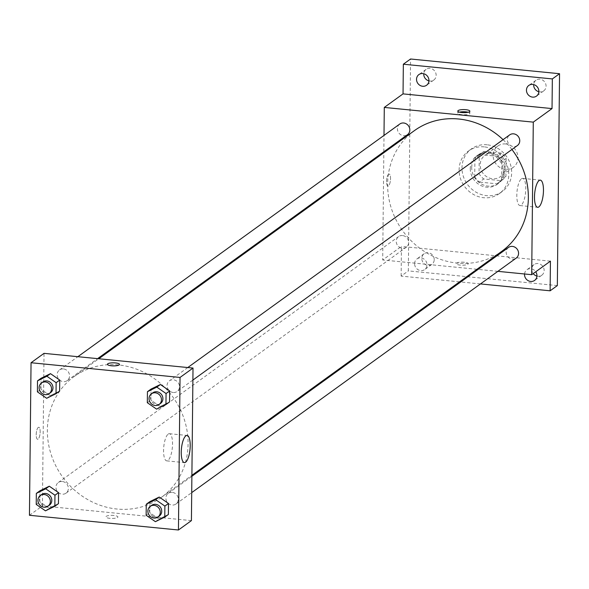 <?xml version="1.0" encoding="UTF-8"?>
<svg xmlns="http://www.w3.org/2000/svg" width="589" height="589" viewBox="0 0 589 589"><rect width="100%" height="100%" fill="white"/><g stroke="black" fill="none" stroke-linecap="round" stroke-linejoin="round"><path stroke-width="0.44" stroke-dasharray="2.94 2.21" d="M505.701 143.952A13.149 12.016 -125.9 0 0 497.867 146.013A13.149 12.016 -125.9 0 0 495.835 163.705A13.149 12.016 -125.9 0 0 513.269 167.328A13.149 12.016 -125.9 0 0 517.319 153.582A13.149 12.016 -125.9 0 0 505.701 143.952M492.728 153.331A13.149 12.016 -125.9 0 0 484.894 155.393A13.149 12.016 -125.9 0 0 482.855 173.085A13.149 12.016 -125.9 0 0 500.297 176.7A13.149 12.016 -125.9 0 0 504.346 162.962A13.149 12.016 -125.9 0 0 492.728 153.331M506.135 158.456L505.951 176.295A16.971 15.513 -125.9 0 1 502.535 179.8A16.971 15.513 -125.9 0 1 501.158 180.676L483.738 178.96A16.971 15.513 -125.9 0 1 479.048 173.637L479.24 155.798A16.971 15.513 -125.9 0 1 482.656 152.293A16.971 15.513 -125.9 0 1 484.025 151.417L501.453 153.133A16.971 15.513 -125.9 0 1 506.135 158.456L501.813 161.577L501.629 179.417L505.951 176.295M479.048 173.637L474.727 176.766L474.911 158.927L479.24 155.798M484.025 151.417L479.704 154.539L497.123 156.262L501.453 153.133M479.704 154.539A16.971 15.513 -125.9 0 0 478.327 155.415A16.971 15.513 -125.9 0 0 474.911 158.927M474.727 176.766A16.971 15.513 -125.9 0 0 479.417 182.082L483.738 178.96M501.629 179.417A16.971 15.513 -125.9 0 1 498.213 182.929A16.971 15.513 -125.9 0 1 496.836 183.805L479.417 182.082M501.813 161.577A16.971 15.513 -125.9 0 0 497.123 156.262M471.715 167.541A17.53 16.021 54.1 0 1 478.003 154.966A17.53 16.021 54.1 0 1 501.254 159.788A17.53 16.021 54.1 0 1 498.537 183.378A17.53 16.021 54.1 0 1 480.977 183.761A17.53 16.021 54.1 0 1 471.715 167.541M470.272 168.579A17.53 16.021 -125.9 0 0 479.534 184.806A17.53 16.021 -125.9 0 0 497.094 184.423A17.53 16.021 -125.9 0 0 502.491 166.105A17.53 16.021 -125.9 0 0 487.007 153.265A17.53 16.021 -125.9 0 0 476.56 156.004A17.53 16.021 -125.9 0 0 470.272 168.579M496.836 183.805L501.158 180.676M487.096 144.791A26.299 24.031 -125.9 0 0 471.421 148.899A26.299 24.031 -125.9 0 0 467.349 184.291A26.299 24.031 -125.9 0 0 502.233 191.528A26.299 24.031 -125.9 0 0 510.324 164.051A26.299 24.031 -125.9 0 0 487.096 144.791M484.21 146.875A26.299 24.031 -125.9 0 0 468.542 150.983A26.299 24.031 -125.9 0 0 464.463 186.374A26.299 24.031 -125.9 0 0 499.347 193.612A26.299 24.031 -125.9 0 0 507.446 166.135A26.299 24.031 -125.9 0 0 484.21 146.875M536.925 276.079A6.575 6.008 -125.9 0 0 541.792 275.218A6.575 6.008 -125.9 0 0 544.148 270.506A6.575 6.008 -125.9 0 0 540.673 264.417A6.575 6.008 -125.9 0 0 534.09 264.564A6.575 6.008 -125.9 0 0 533.207 273.591M538.854 91.744A6.575 6.008 -125.9 0 0 543.721 90.883A6.575 6.008 -125.9 0 0 546.077 86.171A6.575 6.008 -125.9 0 0 542.609 80.082A6.575 6.008 -125.9 0 0 536.019 80.229A6.575 6.008 -125.9 0 0 533.678 84.58M428.932 80.892A6.575 6.008 -125.9 0 0 433.798 80.038A6.575 6.008 -125.9 0 0 436.154 75.318A6.575 6.008 -125.9 0 0 432.679 69.237A6.575 6.008 -125.9 0 0 426.097 69.377A6.575 6.008 -125.9 0 0 423.756 73.728M434.226 259.653A6.575 6.008 -125.9 0 0 430.75 253.572A6.575 6.008 -125.9 0 0 424.168 253.712A6.575 6.008 -125.9 0 0 423.145 262.561A6.575 6.008 -125.9 0 0 431.87 264.373A6.575 6.008 -125.9 0 0 434.226 259.653M557.334 285.591L408.339 270.888L410.555 59.003M459.553 281.859L401.131 276.094L408.339 270.888M401.131 276.094L401.44 246.43L382.695 259.977L383.822 152.735M383.829 151.771L383.999 135.426M388.6 174.226A6.03 1.9 95.6 0 0 386.583 180.683A6.03 1.9 95.6 0 0 387.945 186.05A6.03 1.9 95.6 0 0 390.433 180.241A6.03 1.9 95.6 0 0 389.13 174.057A6.03 1.9 95.6 0 0 388.6 174.226A6.03 1.9 95.6 0 0 386.59 180.683A6.03 1.9 95.6 0 0 387.952 186.05A6.03 1.9 95.6 0 0 390.433 180.241A6.03 1.9 95.6 0 0 389.138 174.057A6.03 1.9 95.6 0 0 388.607 174.226M480.462 283.927L460.708 281.976M524.549 273.981A6.575 6.008 54.1 0 1 526.883 269.769A6.575 6.008 54.1 0 1 535.732 271.765M414.597 263.636A6.575 6.008 54.1 0 1 416.953 258.924A6.575 6.008 54.1 0 1 423.543 258.777A6.575 6.008 54.1 0 1 427.018 264.866A6.575 6.008 54.1 0 1 424.662 269.578A6.575 6.008 54.1 0 1 418.072 269.725A6.575 6.008 54.1 0 1 414.597 263.636M550.435 261.141L401.44 246.43M414.347 130.67A74.508 68.096 -125.9 0 0 402.802 230.947A74.508 68.096 -125.9 0 0 501.637 251.444M511.929 149.481A74.508 68.096 -125.9 0 0 503.08 139.652M497.867 271.345L478.113 269.394M476.957 269.283L382.695 259.977M508.513 247.424A6.575 6.008 -125.9 0 0 507.497 256.274A6.575 6.008 -125.9 0 0 516.214 258.085M399.769 124.029A6.575 6.008 -125.9 0 0 398.746 132.878A6.575 6.008 -125.9 0 0 407.47 134.682M402.508 235.548A6.575 6.008 -125.9 0 0 398.591 236.579A6.575 6.008 -125.9 0 0 397.568 245.429A6.575 6.008 -125.9 0 0 406.292 247.233A6.575 6.008 -125.9 0 0 408.317 240.364A6.575 6.008 -125.9 0 0 402.508 235.548M517.392 145.535A6.575 6.008 54.1 0 1 513.475 146.565A6.575 6.008 54.1 0 1 507.666 141.75A6.575 6.008 54.1 0 1 509.691 134.874M464.22 262.252A6.03 1.539 0.6 0 0 456.21 263.622A6.03 1.539 0.6 0 0 462.225 265.219A6.03 1.539 0.6 0 0 468.262 263.747A6.03 1.539 0.6 0 0 464.22 262.252A6.03 1.539 0.6 0 0 456.21 263.622A6.03 1.539 0.6 0 0 462.225 265.219A6.03 1.539 0.6 0 0 468.262 263.747A6.03 1.539 0.6 0 0 464.22 262.252M468.159 112.249A6.03 1.539 -179.4 0 1 469.838 113.331A6.03 1.539 -179.4 0 1 461.828 114.7A6.03 1.539 -179.4 0 1 457.786 113.206A6.03 1.539 -179.4 0 1 459.486 112.153M521.434 178.776A13.65 4.307 -84.4 0 1 522.634 178.393A13.65 4.307 -84.4 0 1 525.579 192.397A13.65 4.307 -84.4 0 1 519.954 205.554A13.65 4.307 -84.4 0 1 516.87 193.398A13.65 4.307 -84.4 0 1 521.434 178.776M118.477 364.944A74.508 68.096 -125.9 0 0 74.074 376.599A74.508 68.096 -125.9 0 0 62.53 476.876A74.508 68.096 -125.9 0 0 161.371 497.374A74.508 68.096 -125.9 0 0 184.305 419.515A74.508 68.096 -125.9 0 0 118.477 364.944M173.21 392.495A6.575 6.008 54.1 0 1 167.401 387.68A6.575 6.008 54.1 0 1 169.426 380.811A6.575 6.008 54.1 0 1 178.143 382.614A6.575 6.008 54.1 0 1 177.127 391.464A6.575 6.008 54.1 0 1 173.21 392.495M62.235 481.478A6.575 6.008 -125.9 0 0 58.318 482.509A6.575 6.008 -125.9 0 0 57.302 491.359A6.575 6.008 -125.9 0 0 66.02 493.162A6.575 6.008 -125.9 0 0 68.044 486.293A6.575 6.008 -125.9 0 0 62.235 481.478M63.413 368.928A6.575 6.008 -125.9 0 0 59.496 369.958A6.575 6.008 -125.9 0 0 58.48 378.808A6.575 6.008 -125.9 0 0 67.198 380.612A6.575 6.008 -125.9 0 0 69.222 373.743A6.575 6.008 -125.9 0 0 63.413 368.928M172.165 492.33A6.575 6.008 -125.9 0 0 168.24 493.354A6.575 6.008 -125.9 0 0 167.224 502.203A6.575 6.008 -125.9 0 0 175.949 504.015A6.575 6.008 -125.9 0 0 177.974 497.145A6.575 6.008 -125.9 0 0 172.165 492.33M191.418 520.617L42.423 505.907L44.02 353.356M29.45 515.287L42.423 505.907M38.241 427.452A6.03 1.9 95.6 0 0 36.224 433.909A6.03 1.9 95.6 0 0 37.586 439.276A6.03 1.9 95.6 0 0 40.074 433.467A6.03 1.9 95.6 0 0 38.771 427.283A6.03 1.9 95.6 0 0 38.241 427.452A6.03 1.9 95.6 0 0 36.224 433.909A6.03 1.9 95.6 0 0 37.593 439.276A6.03 1.9 95.6 0 0 40.074 433.467A6.03 1.9 95.6 0 0 38.771 427.283A6.03 1.9 95.6 0 0 38.241 427.452M159.001 519.071L168.373 514.491L159.001 519.071L149.746 512.651L149.864 501.637L149.746 512.651L159.001 519.071L155.4 521.677M50.256 395.675L59.629 391.089L50.256 395.675L41.002 389.248L41.12 378.241L41.002 389.248L50.256 395.675L46.656 398.282M49.078 508.226L58.451 503.639L49.078 508.226L39.824 501.799L39.942 490.792L39.824 501.799L49.078 508.226L45.471 510.832M160.179 406.52L169.551 401.941L160.179 406.52L150.931 400.1L151.042 389.093L150.931 400.1L160.179 406.52L156.578 409.127M113.861 515.478A6.03 1.539 0.6 0 0 105.851 516.847A6.03 1.539 0.6 0 0 111.858 518.445A6.03 1.539 0.6 0 0 117.903 516.973A6.03 1.539 0.6 0 0 113.861 515.478A6.03 1.539 0.6 0 0 105.851 516.84A6.03 1.539 0.6 0 0 111.858 518.445A6.03 1.539 0.6 0 0 117.903 516.973A6.03 1.539 0.6 0 0 113.861 515.471M119.501 364.422L119.501 364.422A6.03 1.539 -179.4 0 1 111.49 365.791A6.03 1.539 -179.4 0 1 107.448 364.296L107.448 364.296M168.189 434.086A13.65 4.307 -84.4 0 1 169.389 433.703A13.65 4.307 -84.4 0 1 172.334 447.706A13.65 4.307 -84.4 0 1 166.709 460.863A13.65 4.307 -84.4 0 1 163.624 448.708A13.65 4.307 -84.4 0 1 168.189 434.086M152.838 392.789A6.575 6.008 -125.9 0 0 151.822 401.639A6.575 6.008 -125.9 0 0 160.547 403.45M147.324 402.707L150.931 400.1M151.66 505.34A6.575 6.008 -125.9 0 0 150.644 514.19A6.575 6.008 -125.9 0 0 159.369 516.001M146.146 515.257L149.746 512.651M42.916 381.944A6.575 6.008 -125.9 0 0 41.9 390.787A6.575 6.008 -125.9 0 0 50.617 392.598M37.401 391.854L41.002 389.248M41.738 494.495A6.575 6.008 -125.9 0 0 40.722 503.337A6.575 6.008 -125.9 0 0 49.439 505.148M36.224 504.405L39.824 501.799M497.867 146.013L484.894 155.393M513.269 167.328L500.297 176.7M497.094 184.423L498.537 183.378M476.56 156.004L478.003 154.966M498.213 182.929L502.535 179.8M478.327 155.415L482.656 152.293M499.347 193.612L502.233 191.528M468.542 150.983L471.421 148.899M424.168 253.712L416.953 258.924M431.87 264.373L424.662 269.578M426.097 69.377L418.889 74.589M433.798 80.038L426.591 85.243M536.019 80.229L528.812 85.434M543.721 90.883L536.513 96.095M534.09 264.564L526.883 269.769M541.792 275.218L534.584 280.43M469.838 113.331L469.86 111.196M457.786 113.206L457.808 111.071M519.954 205.554L537.639 207.299M522.634 178.393L540.319 180.138M161.371 497.374L191.896 475.308M74.074 376.599L98.761 358.76M187.773 367.543L169.426 380.811M192.89 380.067L177.127 391.464M66.02 493.162L406.292 247.233M58.318 482.509L398.591 236.579M67.198 380.612L97.597 358.642M59.496 369.958L77.851 356.698M175.949 504.015L191.712 492.618M168.24 493.354L191.881 476.273M166.709 460.863L184.394 462.608M169.389 433.703L187.074 435.448"/><path stroke-width="0.88" d="M533.207 273.591A6.575 6.008 -125.9 0 0 536.925 276.079M533.678 84.58A6.575 6.008 -125.9 0 0 538.854 91.744M423.756 73.728A6.575 6.008 -125.9 0 0 428.932 80.892M383.999 135.426L384.293 107.426L403.038 93.879L403.347 64.216L410.555 59.003L559.55 73.713L557.334 285.591L550.119 290.804L480.462 283.927M383.822 152.735L383.829 151.771M416.526 79.301A6.575 6.008 54.1 0 1 418.889 74.589A6.575 6.008 54.1 0 1 425.472 74.442A6.575 6.008 54.1 0 1 428.947 80.531A6.575 6.008 54.1 0 1 426.591 85.243A6.575 6.008 54.1 0 1 420.001 85.39A6.575 6.008 54.1 0 1 416.526 79.301M526.456 90.154A6.575 6.008 54.1 0 1 528.812 85.434A6.575 6.008 54.1 0 1 535.394 85.295A6.575 6.008 54.1 0 1 538.869 91.376A6.575 6.008 54.1 0 1 536.513 96.095A6.575 6.008 54.1 0 1 529.923 96.235A6.575 6.008 54.1 0 1 526.456 90.154M403.038 93.879L552.033 108.582L552.342 78.919L559.55 73.713M403.347 64.216L552.342 78.919M384.293 107.426L533.288 122.129L552.033 108.582M533.288 122.129L531.69 274.688L550.435 261.141L550.119 290.804M539.112 180.521A13.65 4.307 -84.4 0 1 540.319 180.138A13.65 4.307 -84.4 0 1 543.264 194.142A13.65 4.307 -84.4 0 1 537.639 207.299A13.65 4.307 -84.4 0 1 534.547 195.143A13.65 4.307 -84.4 0 1 539.112 180.521M460.708 281.976L459.553 281.859M535.732 271.765A6.575 6.008 54.1 0 1 536.94 275.711A6.575 6.008 54.1 0 1 534.584 280.43A6.575 6.008 54.1 0 1 527.994 280.57A6.575 6.008 54.1 0 1 524.527 274.489A6.575 6.008 54.1 0 1 524.549 273.981M503.08 139.652A74.508 68.096 -125.9 0 0 458.743 119.015A74.508 68.096 -125.9 0 0 414.347 130.67L98.761 358.76M191.896 475.308L501.637 251.444A74.508 68.096 -125.9 0 0 511.929 149.481M531.69 274.688L497.867 271.345M478.113 269.394L476.957 269.283M191.712 492.618L516.214 258.085A6.575 6.008 -125.9 0 0 518.239 251.216A6.575 6.008 -125.9 0 0 512.43 246.401A6.575 6.008 -125.9 0 0 508.513 247.424L191.881 476.273M97.597 358.642L407.47 134.682A6.575 6.008 -125.9 0 0 409.495 127.813A6.575 6.008 -125.9 0 0 403.686 122.998A6.575 6.008 -125.9 0 0 399.769 124.029L77.851 356.698M187.773 367.543L509.691 134.874A6.575 6.008 54.1 0 1 518.416 136.685A6.575 6.008 54.1 0 1 517.392 145.535L192.89 380.067M461.857 112.565A6.03 1.539 -179.4 0 1 457.808 111.071A6.03 1.539 -179.4 0 1 463.852 109.591A6.03 1.539 -179.4 0 1 469.86 111.196A6.03 1.539 -179.4 0 1 461.857 112.565M459.486 112.153A6.03 1.539 -179.4 0 1 468.159 112.249M44.02 353.356L193.015 368.059L191.418 520.617L178.445 529.997L29.45 515.287L31.048 362.736L44.02 353.356M149.864 501.637L159.236 497.057L168.491 503.477L168.373 514.491L168.491 503.477L159.236 497.057L149.864 501.637L146.256 504.243L155.629 499.656L164.883 506.084L164.765 517.09L155.4 521.677L146.146 515.257L146.256 504.243M41.12 378.241L50.485 373.654L59.739 380.082L59.629 391.089L59.739 380.082L50.485 373.654L41.12 378.241L37.512 380.847L46.884 376.261L56.139 382.688L56.021 393.695L46.656 398.282L37.401 391.854L37.512 380.847M31.048 362.736L180.043 377.439L178.445 529.997M39.942 490.792L49.307 486.205L58.561 492.632L58.451 503.639L58.561 492.632L49.307 486.205L39.942 490.792L36.334 493.398L45.706 488.811L54.961 495.231L54.843 506.245L45.471 510.832L36.224 504.405L36.334 493.398M151.042 389.093L160.414 384.507L169.669 390.927L169.551 401.941L169.669 390.927L160.414 384.507L151.042 389.093L147.441 391.692L156.807 387.113L166.061 393.533L165.951 404.54L156.578 409.127L147.324 402.707L147.441 391.692M180.043 377.439L193.015 368.059M185.866 435.831A13.65 4.307 -84.4 0 1 187.074 435.448A13.65 4.307 -84.4 0 1 190.019 449.451A13.65 4.307 -84.4 0 1 184.394 462.608A13.65 4.307 -84.4 0 1 181.302 450.452A13.65 4.307 -84.4 0 1 185.866 435.831M111.49 365.791A6.03 1.539 -179.4 0 1 107.448 364.296A6.03 1.539 -179.4 0 1 113.493 362.817A6.03 1.539 -179.4 0 1 119.501 364.422A6.03 1.539 -179.4 0 1 111.49 365.791M107.448 364.296A6.03 1.539 -179.4 0 1 113.493 362.824A6.03 1.539 -179.4 0 1 119.501 364.422M159.104 404.488L160.547 403.45A6.575 6.008 -125.9 0 0 162.571 396.581A6.575 6.008 -125.9 0 0 156.762 391.766A6.575 6.008 -125.9 0 0 152.838 392.789L151.402 393.835A6.575 6.008 -125.9 0 0 150.379 402.677A6.575 6.008 -125.9 0 0 159.104 404.488A6.575 6.008 -125.9 0 0 161.128 397.619A6.575 6.008 -125.9 0 0 155.319 392.804A6.575 6.008 -125.9 0 0 151.402 393.835M156.807 387.113L160.414 384.507M166.061 393.533L169.669 390.927M165.951 404.54L169.551 401.941M157.926 517.039L159.369 516.001A6.575 6.008 -125.9 0 0 161.386 509.124A6.575 6.008 -125.9 0 0 155.584 504.317A6.575 6.008 -125.9 0 0 151.66 505.34L150.224 506.385A6.575 6.008 -125.9 0 0 149.201 515.228A6.575 6.008 -125.9 0 0 157.926 517.039A6.575 6.008 -125.9 0 0 159.95 510.17A6.575 6.008 -125.9 0 0 154.141 505.355A6.575 6.008 -125.9 0 0 150.224 506.385M155.629 499.656L159.236 497.057M164.883 506.084L168.491 503.477M164.765 517.09L168.373 514.491M49.174 393.643L50.617 392.598A6.575 6.008 -125.9 0 0 52.642 385.729A6.575 6.008 -125.9 0 0 46.833 380.914A6.575 6.008 -125.9 0 0 42.916 381.944L41.473 382.983A6.575 6.008 -125.9 0 0 40.457 391.832A6.575 6.008 -125.9 0 0 49.174 393.643A6.575 6.008 -125.9 0 0 51.199 386.774A6.575 6.008 -125.9 0 0 45.39 381.959A6.575 6.008 -125.9 0 0 41.473 382.983M46.884 376.261L50.485 373.654M56.139 382.688L59.739 380.082M56.021 393.695L59.629 391.089M47.996 506.194L49.439 505.148A6.575 6.008 -125.9 0 0 51.464 498.279A6.575 6.008 -125.9 0 0 45.655 493.464A6.575 6.008 -125.9 0 0 41.738 494.495L40.295 495.533A6.575 6.008 -125.9 0 0 39.279 504.383A6.575 6.008 -125.9 0 0 47.996 506.194A6.575 6.008 -125.9 0 0 50.021 499.317A6.575 6.008 -125.9 0 0 44.212 494.51A6.575 6.008 -125.9 0 0 40.295 495.533M45.706 488.811L49.307 486.205M54.961 495.231L58.561 492.632M54.843 506.245L58.451 503.639"/></g></svg>
